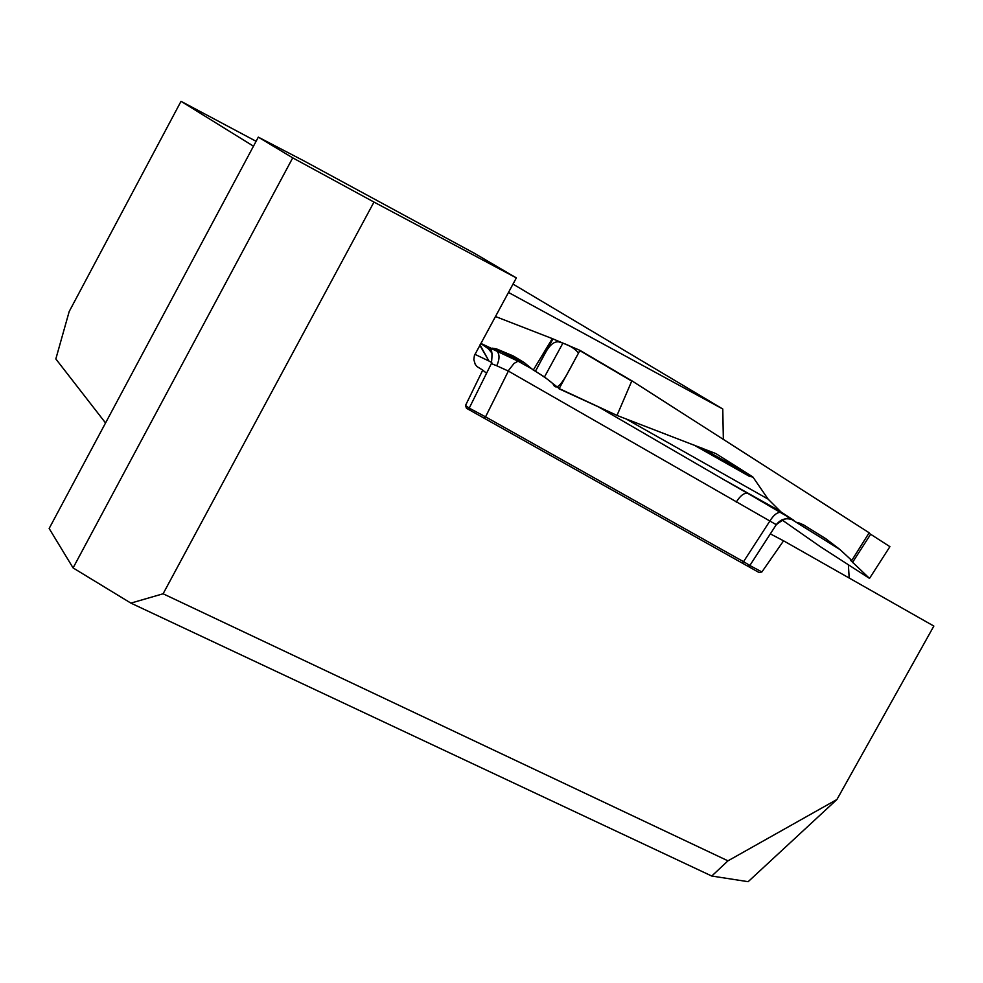 <?xml version="1.0" encoding="UTF-8"?>
<svg xmlns="http://www.w3.org/2000/svg" width="983" height="983" viewBox="0 0 983 983"><rect width="100%" height="100%" fill="white"/><g stroke="black" fill="none" stroke-linecap="round" stroke-linejoin="round"><path stroke-width="1.47" d="M486.548 373.257L482.751 370.124L465.5 405.488L466.483 408.277L759.122 572.561L761.886 571.959L783.574 540.81L770.316 533.88M482.751 370.124L477.05 366.61L475.219 364.337L473.831 359.581L474.408 355.527L516.345 277.906L373.982 202.068L163.104 593.781L727.973 860.838L836.938 799.486L748.149 881.69L711.753 876.037L130.886 603.107L73.086 567.916L49.15 528.485L258.308 137.141L304.091 160.966L474.74 253.479L516.345 277.906M783.574 540.81L933.85 626.073L836.938 799.486M723.353 439.401L722.775 409.002L512.991 284.075M105.55 422.96L55.834 358.955L69.191 311.525L181.019 101.31L253.479 146.184M73.086 567.916L292.725 157.858L258.308 137.141M292.725 157.858L373.982 202.068M848.39 564.783L849.177 578.041M722.775 409.002L508.457 292.43M256.096 141.282L181.019 101.31M711.753 876.037L727.973 860.838M163.104 593.781L130.886 603.107M465.5 405.488L469.333 408.191M749.697 565.434L761.886 571.959M701.948 448.101L751.749 476.214L753.003 477.136L749.218 476.239L693.875 444.992M753.003 477.136L768.104 499.118L781.006 511.959L747.83 493.38L793.895 520.376L781.006 511.959M495.395 316.489L552.299 338.607L579.872 350.317L632.253 381.048L869.144 532.774L851.782 560.457L850.627 560.384L869.513 578.397L889.91 546.671L868.911 533.142M781.436 512.548L790.553 518.483C790.664 520.609 790.602 513.531 776.275 524.689L508.309 371.033L496.747 365.774C499.745 359.102 499.757 354.138 496.771 350.882L480.798 343.362M492.2 348.166L496.513 348.904L519.614 359.79M552.299 338.607L533.302 370.063L524.209 362.58L513.347 355.993L496.513 348.904M524.738 363.022L495.592 348.744M492.127 353.278L485.958 346.028L518.041 361.179L531.914 368.92M598.659 406.987L725.233 480.478M725.823 480.81L747.412 493.233C743.873 492.901 740.138 495.887 736.23 502.166M617.115 415.158L631.737 381.085L579.835 350.636L559.18 388.555L617.422 415.6L715.587 453.482M751.749 476.214L716.324 453.863M797.852 522.44L803.602 524.897L826.003 538.856L803.381 524.762M791.708 519.417L839.814 549.411L826.003 538.856M839.814 549.411L851.782 560.457M469.972 410.243L469.321 408.154L485.553 416.841L743.541 561.674L749.808 565.397L747.424 565.999M484.054 418.144L485.553 416.841L508.961 369.903L514.06 363.415L518.041 361.179M562.632 343.595L544.484 376.956L535.403 371.242C542.69 359.016 548.747 340.634 558.786 341.875C567.953 344.333 574.514 348.068 578.495 353.081C568.997 369.841 557.889 395.731 553.06 383.948C550.148 380.999 544.263 376.772 535.403 371.242L552.962 338.951M544.484 376.956L559.18 388.555M533.302 370.063L535.403 371.242M496.747 365.774L491.365 363.599M869.513 578.397L820.301 546.659L781.878 519.835M479.987 344.861L488.944 361.031L491.807 362.58M488.944 361.031L479.79 345.23M474.887 354.31L488.391 360.749M775.403 524.099L776.263 524.713C780.944 518.729 786.83 517.279 793.895 520.376M741.882 562.89L743.541 561.674L769.75 521.211C773.646 514.957 777.393 512.02 781.006 512.389M480.748 343.46L490.996 350.612M625.925 418.869L768.104 499.118M490.91 350.44L485.958 346.028M617.422 415.6L558.958 388.752L617.373 415.576M500.089 352.418L497.398 349.629M870.619 534.31L852.433 562.583M840.096 549.644L790.271 518.582M780.146 512.278L771.446 506.847M767.711 504.525L763.472 501.883M772.577 507.498L780.256 512.278M493.503 348.572L500.408 352.553M725.835 480.761L778.683 510.398M781.043 512.401L725.663 480.662M491.291 363.722L469.186 408.228M500.666 352.688L489.239 347.589C488.133 350.808 493.81 343.841 491.34 363.624M496.083 348.781L520.228 360.159M701.567 447.953L752.339 476.608M776.251 524.725L749.66 565.79"/></g></svg>
